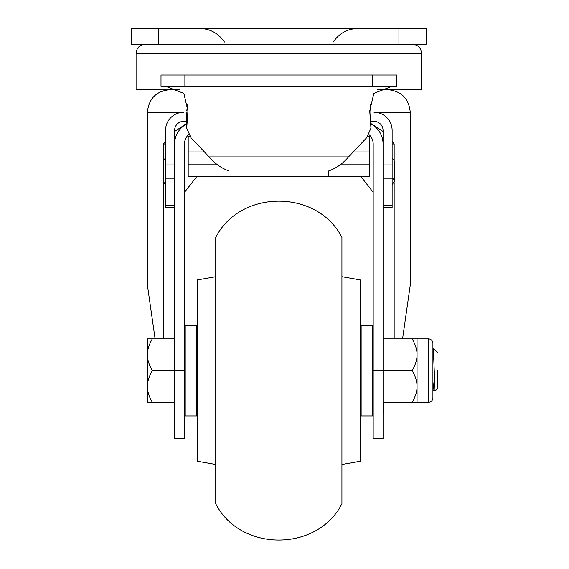<?xml version="1.0" encoding="UTF-8"?>
<svg xmlns="http://www.w3.org/2000/svg" width="569" height="569" viewBox="0 0 569 569"><rect width="100%" height="100%" fill="white"/><g stroke="black" fill="none" stroke-linecap="round" stroke-linejoin="round"><path stroke-width="0.85" d="M174.605 207.457L165.536 207.457L165.536 164.946L174.605 164.946L174.605 438.585L184.484 438.585L184.484 144.014A12.781 12.781 0 0 1 188.517 134.697M155.109 338.882L147.414 285.176L147.414 112.292L183.666 112.292A18.13 18.13 0 0 0 165.536 130.415L165.536 164.946M369.153 134.697A12.781 12.781 0 0 1 373.186 144.014L373.186 438.585L383.065 438.585L383.065 164.946L392.133 164.946L392.133 130.415A18.13 18.13 0 0 0 374.004 112.292L410.256 112.292C408.919 98.529 401.365 90.976 387.603 89.632M383.065 207.457L392.133 207.457L392.133 164.946M174.605 164.946L174.605 130.415A9.061 9.061 0 0 1 183.666 121.353L186.717 121.353M370.952 121.353L374.004 121.353A9.061 9.061 0 0 1 383.065 130.415L383.065 164.946M186.717 123.957A22.66 22.66 0 0 0 174.605 144.014M383.065 144.014A22.66 22.66 0 0 0 370.952 123.957M174.605 131.489L186.717 123.558M165.536 144.014L163.502 144.014L165.536 141.34M174.605 414.225L174.093 402.326M383.577 402.326L383.065 414.225M373.186 192.322L360.604 176.184M197.066 176.184L184.484 192.322M410.256 112.292L410.256 285.176L402.568 338.882M370.952 123.558L383.065 131.489M392.133 141.34L394.168 144.014L392.133 144.014M179.918 89.632L136.083 89.632L136.083 53.372L421.586 53.372C421.053 47.867 418.03 44.851 412.525 44.311M377.759 89.632L421.586 89.632L421.586 53.372M158.744 44.311L131.553 44.311L131.553 28.45L426.124 28.45L426.124 44.311L158.744 44.311L158.744 28.45M196.54 415.925L196.54 325.29L185.209 325.29L185.209 415.925L196.54 415.925M215.743 276.712L197.265 279.969L197.265 461.246L215.743 464.503M215.743 370.604L215.743 237.437C240.225 189.086 317.445 189.079 341.926 237.437L341.926 503.771C317.445 552.129 240.232 552.136 215.743 503.771L215.743 370.604M341.926 276.712L360.412 279.969L360.412 461.246L341.926 464.503M361.137 415.925L361.137 325.29L372.46 325.29L372.46 415.925L361.137 415.925M412.148 370.604C415.448 376.273 417.084 381.557 417.056 386.465C417.091 391.358 415.455 396.65 412.148 402.326L417.056 402.326L417.056 354.743C417.091 359.636 415.455 364.921 412.148 370.604L373.186 370.604M383.065 402.326L412.148 402.326M412.148 338.882C415.448 344.551 417.084 349.835 417.056 354.743L417.056 338.882L383.065 338.882M417.056 338.882L428.386 338.882A4.531 4.531 0 0 1 432.917 343.413L432.917 397.795A4.531 4.531 0 0 1 428.386 402.326L428.386 338.882M417.056 402.326L428.386 402.326M433.336 348.434L435.079 391.074L437.447 388.734L437.447 370.604M432.917 381.927L433.905 389.857M152.321 402.326C149.021 396.657 147.385 391.372 147.414 386.465C147.378 381.571 149.014 376.287 152.321 370.604C149.021 364.935 147.385 359.651 147.414 354.743L147.414 338.882L152.321 338.882C149.014 344.565 147.378 349.85 147.414 354.743L147.414 402.326L174.605 402.326M184.484 370.604L152.321 370.604M174.605 338.882L152.321 338.882M217.472 164.804L188.197 164.804L188.197 176.184L228.987 176.184L228.987 170.949L228.987 176.184L328.683 176.184L328.683 170.949L328.683 176.184L369.473 176.184L369.473 136.347L368.022 136.347M189.648 136.347L188.197 136.347L188.197 164.804M228.987 170.949C221.305 168.189 214.691 163.509 209.136 156.909L190.942 137.691L186.717 128.167L187.941 110.969L183.858 93.401L165.842 86.374M328.683 170.949C336.364 168.189 342.986 163.509 348.534 156.909L209.136 156.909M391.842 86.374L373.826 93.387L369.729 110.969L370.952 128.167L366.728 137.691L348.534 156.909M370.099 104.269L370.952 112.022M186.717 112.043L186.796 126.866M369.473 164.804L340.198 164.804M187.571 104.269L186.796 110.784M396.664 86.374L161.006 86.374L161.006 75.001L396.664 75.001L396.664 86.374M174.605 205.089L165.536 205.089M165.536 178.189L174.605 178.189M392.133 205.089L383.065 205.089M383.065 178.189L392.133 178.189M163.502 338.882L163.502 182.635M163.502 159.775L163.502 144.014M394.168 338.882L394.168 182.635M394.168 159.775L394.168 144.014M398.933 28.45L398.933 44.311M432.917 350.511L433.571 349.878M369.473 151.98L352.51 151.98M205.16 151.98L188.197 151.98M370.874 110.784L370.874 126.866M372.78 86.374L372.78 75.001M184.889 86.374L184.889 75.001M163.275 181.397L165.536 184.605L163.275 181.397L163.275 161.006L165.536 157.805L163.275 161.006M394.395 161.006L392.133 157.805L394.395 161.006L394.395 181.397L392.133 184.605L394.395 181.397M392.781 178.502L393.335 178.936M393.592 179.199L393.976 179.761M394.203 180.266L394.353 180.857M136.083 53.372C136.617 47.867 139.64 44.851 145.145 44.311M333.221 42.049C339.224 33.287 347.531 28.756 358.143 28.45M224.456 42.049C218.446 33.287 210.139 28.756 199.527 28.45M147.414 112.292C148.751 98.529 156.304 90.976 170.074 89.632M197.265 347.944L196.54 347.944M185.209 347.944L184.484 347.944M361.137 347.944L360.412 347.944M373.186 347.944L372.46 347.944M197.265 393.264L196.54 393.264M185.209 393.264L184.484 393.264M361.137 393.264L360.412 393.264M373.186 393.264L372.46 393.264M437.447 352.481L433.379 348.406L432.917 348.861M433.941 389.886L432.917 390.939M435.079 391.067L433.877 389.822M370.952 111.873L370.952 128.046M186.717 111.873L186.717 128.053"/></g></svg>
